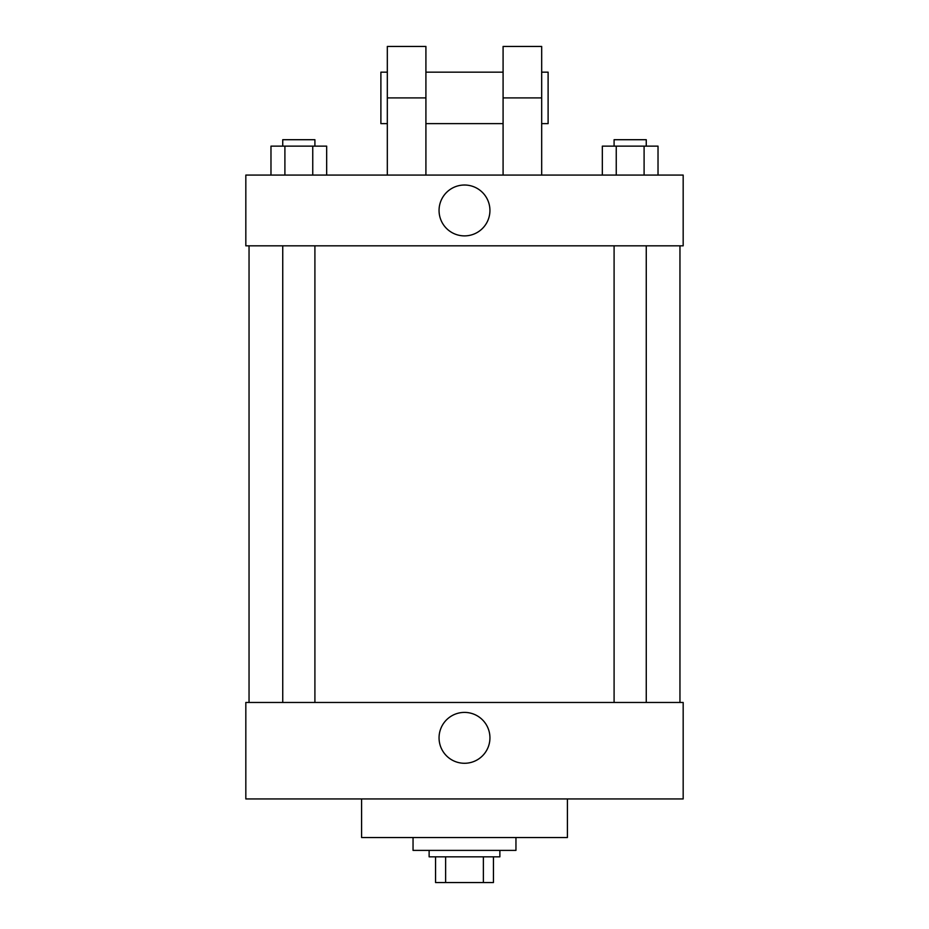 <?xml version="1.0" encoding="UTF-8"?>
<svg xmlns="http://www.w3.org/2000/svg" width="929" height="929" viewBox="0 0 929 929"><rect width="100%" height="100%" fill="white"/><g stroke="black" fill="none" stroke-linecap="round" stroke-linejoin="round"><path stroke-width="1.39" d="M483.37 856.828L483.37 882.55L435.562 882.55L435.562 856.828M483.37 882.55L493.438 882.55L493.438 856.828L493.438 882.55M499.872 850.395L499.872 856.828L429.128 856.828L429.128 850.395M445.63 856.828L445.63 882.55M413.045 837.528L413.045 850.395L515.955 850.395L515.955 837.528M361.59 798.94L361.59 837.528L567.41 837.528L567.41 798.94M683.175 798.94L245.825 798.94L245.825 702.463L683.175 702.463L683.175 798.94M439.057 737.835A25.443 25.443 0 0 1 477.216 715.806A25.443 25.443 0 0 1 477.216 759.876A25.443 25.443 0 0 1 439.057 737.835M683.175 245.825L245.825 245.825L245.825 175.082L683.175 175.082L683.175 245.825L245.825 245.825M658.022 175.082L658.022 146.143L602.329 146.143L602.329 175.082M644.099 146.143L644.099 175.082M616.252 146.143L616.252 175.082M614.092 146.143L614.092 139.71L646.259 139.71L646.259 146.143M326.671 175.082L326.671 146.143L270.978 146.143L270.978 175.082M312.748 146.143L312.748 175.082M284.901 146.143L284.901 175.082M282.741 146.143L282.741 139.71L314.908 139.71L314.908 146.143M439.057 210.453A25.443 25.443 0 0 1 477.216 188.424A25.443 25.443 0 0 1 477.216 232.482A25.443 25.443 0 0 1 439.057 210.453M503.088 175.082L503.088 97.905L541.677 97.905L541.677 46.45L503.088 46.45L503.088 97.905M503.088 72.172L425.912 72.172M387.323 175.082L387.323 97.905L425.912 97.905L425.912 175.082M425.912 97.905L425.912 46.45L387.323 46.45L387.323 97.905M541.677 175.082L541.677 97.905M541.677 123.627L548.11 123.627L548.11 72.172L541.677 72.172M387.323 72.172L380.89 72.172L380.89 123.627L387.323 123.627M249.042 245.825L249.042 702.463M679.958 245.825L679.958 702.463M646.259 702.463L646.259 245.825M614.092 702.463L614.092 245.825M282.741 245.825L282.741 702.463M314.908 245.825L314.908 702.463M503.088 123.627L425.912 123.627"/></g></svg>
